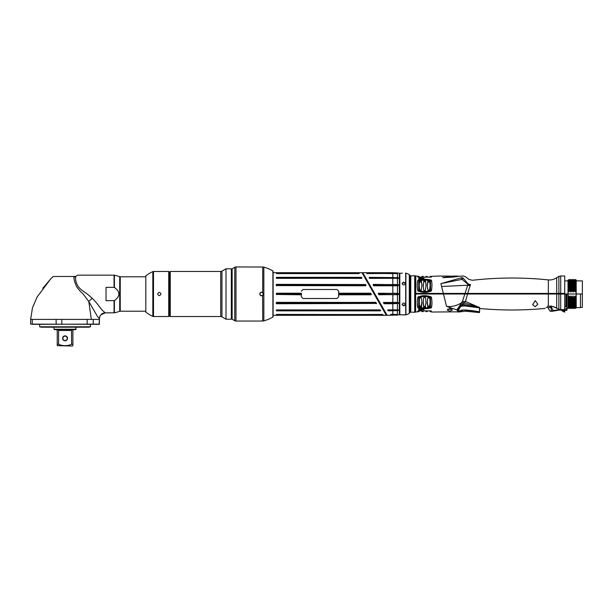 <?xml version="1.0" encoding="UTF-8"?>
<svg xmlns="http://www.w3.org/2000/svg" width="613" height="613" viewBox="0 0 613 613"><rect width="100%" height="100%" fill="white"/><g stroke="black" fill="none" stroke-linecap="round" stroke-linejoin="round"><path stroke-width="0.92" d="M158.33 316.5L168.721 316.538L169.127 316.124L169.127 271.881L168.721 271.467L153.503 271.467A1.64 1.64 0 0 0 152.821 271.62A32.773 32.773 0 0 0 145.802 275.95L145.802 312.055A32.773 32.773 0 0 0 152.821 316.392A1.64 1.64 0 0 0 153.503 316.538L153.503 271.467M159.962 316.484L159.464 316.477M159.119 316.477L158.629 316.484M157.656 316.538L153.503 316.538M158.713 271.521L159.119 271.528M159.464 271.528L159.962 271.521M160.261 271.513L160.935 271.467M168.721 316.538L168.721 271.467M157.656 294.002C158.752 291.888 159.84 291.888 160.935 294.002C159.84 296.117 158.752 296.117 157.656 294.002M145.802 275.95L145.802 312.055M273.107 315.879L273.107 271.298L273.107 316.714L273.107 315.312L386.313 315.312L362.375 273.352M273.107 272.126L273.107 272.701L361.9 272.701M273.107 271.298A0.406 0.406 0 0 0 272.9 270.946L272.9 317.067A0.406 0.406 0 0 0 273.107 316.714M263.513 320.967L262.716 321.005L263.513 320.967A4.099 4.099 180 0 0 263.843 320.883A40.971 40.971 0 0 0 272.9 317.067M259.912 321.036L262.716 321.005L262.625 295.366C261.192 295.979 260.303 295.527 259.958 294.002C260.303 292.485 261.192 292.026 262.625 292.639L263.513 294.002L262.716 295.504C261.153 296.194 260.173 295.688 259.797 294.002C260.173 292.324 261.146 291.819 262.716 292.501L262.716 267.007L263.513 267.046A4.099 4.099 0 0 1 263.843 267.122A40.971 40.971 0 0 1 272.9 270.946M262.716 267.007L235.99 266.962A2.46 2.46 0 0 0 234.764 267.291L234.764 320.714A2.46 2.46 0 0 0 235.99 321.043L259.797 321.043M262.716 321.005L261.49 320.982M234.764 267.291L232.143 268.808L232.143 319.204L234.764 320.714M231.323 317.281L231.323 319.204L225.998 319.204L225.998 268.808L231.323 268.808L231.323 317.281M170.276 316.538L170.276 271.467L220.726 271.467L220.726 316.538L170.276 316.538L169.862 316.124L169.862 271.881L170.276 271.467M262.625 292.639L263.314 294.002L262.625 295.366M263.199 293.382A1.678 1.678 0 0 1 263.314 294.163M397.439 293.466L378.482 293.229L378.206 293.696L379.01 294.776L398.596 294.455L397.439 294.539L397.446 302.416L383.401 302.63L384.175 303.741L392.833 303.741L398.596 303.328L396.749 303.466L398.596 303.328L398.596 302.546L395.906 302.355M396.764 293.32L392.833 293.229L392.833 285.788L397.446 285.712L397.446 293.397L378.336 293.627L379.01 294.462L397.439 294.539M378.206 293.696L379.01 294.623L396.764 294.692M397.439 303.42L397.446 309.879L387.86 310.055L388.29 310.63L398.596 310.408L398.596 309.94L397.446 309.879L387.715 310.147L388.29 310.829L398.596 310.408L397.439 310.484L397.446 314.438L390.496 314.691L397.446 314.438L397.446 315.051L387.163 315.312L386.711 314.737M397.431 285.658L373.708 285.604L373.24 284.8L373.853 285.696L397.446 285.712L398.596 285.581L398.596 284.8L373.386 284.386L373.072 284.693L373.853 285.788L395.883 285.781M366.865 273.597L396.098 273.406L366.773 273.275L392.833 273.597L392.833 277.566L398.596 277.789L369.302 277.367L369.601 278.363L398.596 278.256L369.601 278.363M392.833 273.275L392.833 272.701L362.75 272.701L387.163 315.312M388.29 310.829L396.764 310.63M387.715 310.147L396.749 309.948L396.749 310.53L397.439 310.484M399.347 314.829L399.347 273.176L399.492 314.668L397.446 315.051M399.347 273.176L397.446 272.961L397.446 277.658L396.764 277.566M369.325 278.202L369.164 277.743L396.749 277.781L396.749 278.271L369.585 278.271L369.302 277.566L369.601 278.325L397.431 278.302L398.596 278.256L398.596 277.789L397.439 277.72M396.887 309.871L388.029 309.887M387.73 310.239L388.021 309.948L387.998 310.707M383.431 302.791L395.891 302.447L383.707 302.439L384.029 303.473L396.764 303.581M384.175 303.741L384.175 303.335L396.749 303.335L396.749 302.538L383.707 302.538L383.899 303.588M396.764 284.547L373.386 284.578L373.853 285.788M392.833 285.696L373.578 285.627M373.386 284.386L373.11 284.807M396.764 285.758L396.749 284.792L373.072 284.693M397.439 284.708L397.431 278.302M396.098 273.406L392.833 273.597M397.37 273.574L366.773 273.275M390.619 314.415L397.37 314.438M362.773 272.739L387.025 315.228M394.703 314.415L392.833 314.415L392.833 310.63M393.546 314.415L393.163 314.415M399.492 273.551L399.492 314.454M402.427 314.837L399.653 314.691L399.653 273.314L402.457 273.176M402.113 314.86L405.699 314.86A0.82 0.82 0 0 0 405.906 314.829L405.906 273.176A0.82 0.82 0 0 0 405.699 273.153L405.392 273.153M402.113 304.431C403.208 302.561 404.296 302.561 405.392 304.431C404.296 306.224 403.208 306.224 402.113 304.431M402.113 283.574C403.208 281.781 404.296 281.781 405.392 283.574C404.296 285.443 403.208 285.443 402.113 283.574M404.457 314.806L402.634 314.821M405.906 314.829A12.291 12.291 0 0 0 409.292 313.381L409.292 274.624A12.291 12.291 0 0 0 405.906 273.176M409.292 313.381A0.406 0.406 0 0 0 409.484 313.036L409.484 274.976A0.406 0.406 0 0 0 409.292 274.624M276.302 314.737L382.696 314.438M276.532 314.408L382.956 314.576M361.639 278.348L276.225 278.041L276.547 277.344L361.348 277.344L361.639 278.348L276.394 278.156L361.632 278.256L361.348 277.735L276.547 277.735L276.547 278.256M361.341 277.344L361.954 278.064M301.374 294.792L276.225 294.462L276.547 293.213L301.374 293.213L301.374 296.876L303.021 298.516L337.02 298.516L338.667 296.876L338.667 291.137L337.02 289.497L303.021 289.497L301.381 291.137L303.021 289.497L337.02 289.497L338.667 291.137M301.374 293.213L301.381 296.876L303.021 298.508L337.02 298.508L338.66 296.876L338.66 291.137M338.667 293.213L370.528 293.213L371.34 294.301L371.057 294.792L338.667 294.792M376.213 303.749L376.543 303.42L375.761 302.339L276.233 302.592L276.547 303.749L376.543 303.42M276.241 285.566L365.9 285.781L365.716 284.524L276.547 284.363L276.547 285.781M276.547 309.887L276.555 310.86L380.336 310.86L380.083 309.887L276.225 310.163L276.547 310.638L380.344 310.86M359.218 273.321L276.547 273.245L358.904 273.398L301.611 273.597M386.29 315.266L362.045 272.785M281.29 273.245L358.942 273.59L276.532 273.59M386.167 313.917L386.451 315.059M374.681 294.669L374.298 294.002M375.8 302.347L376.413 303.404M374.581 294.002C358.781 266.862 358.781 266.862 374.581 294.002C390.374 321.151 390.374 321.151 374.581 294.002L374.719 293.926M362.421 273.436L362.996 274.095M383.424 308.998L374.888 294.209M363.271 274.095L362.796 273.268M362.612 273.436L362.612 272.946M364.176 275.658L363.601 274.662M276.233 278.064L276.547 277.551L361.647 277.474M301.374 294.623L276.386 294.462L276.547 293.382L301.374 293.382M301.381 294.478L276.532 294.462L276.547 293.535L301.381 293.535M338.667 293.382L370.528 293.382L371.202 294.378L338.667 294.623M338.66 293.535L370.528 293.535L371.057 294.792M376.229 303.32L276.547 303.343L276.547 302.523L375.761 302.523L376.229 303.32L375.899 302.523L376.497 303.305M276.532 303.328L276.547 303.749M276.225 285.466L365.892 285.673L365.432 284.578L276.547 284.578L276.394 285.574L365.9 285.781M276.547 284.363L276.532 285.574L365.892 285.589L365.432 284.761L276.225 284.662M380.344 310.439L276.547 310.439L276.547 309.91L380.075 309.948L380.635 310.515M380.083 309.925L276.547 309.925L380.083 309.925L380.673 310.645M279.482 278.348L276.394 278.302M380.221 310.002L380.489 310.469M405.354 304.125A1.64 1.418 0 0 1 402.151 304.125M402.151 283.888A1.64 1.418 180 0 1 405.354 283.888M396.764 302.37L397.431 302.477M39.661 324.323L39.661 326.783L41.301 327.189L88.824 327.189L90.463 326.783L90.463 324.323M105.152 312.829L105.191 312.845A5.739 5.739 134.6 0 0 99.475 318.676L99.275 324.323L30.65 324.116L32.251 324.116L32.251 319.404L30.65 319.404L32.481 307.726L37.201 296.838L50.55 279.114L53.185 276.471L75.522 276.471M39.661 326.783L90.463 326.783M99.482 324.116L32.42 324.323M93.13 324.323L93.306 319.404L30.65 319.404L30.65 324.116M77.698 275.206L75.683 276.44C75.223 279.873 76.15 283.375 78.464 286.93C82.609 291.665 84.939 291.443 92.272 298.355C98.31 304.339 97.705 304.99 102.478 310.446L105.206 312.852C101.681 313.205 99.773 315.143 99.475 318.676L97.513 316.492L88.785 301.496L82.793 293.573C80.755 291.911 78.702 289.62 76.633 286.7C74.61 282.149 73.721 278.739 73.951 276.471M100.869 314.829L105.206 312.852L114.409 312.814A49.163 49.163 0 0 0 119.704 311.304L119.704 276.708A49.163 49.163 0 0 0 114.409 275.199L114.409 287.42C120.378 291.811 120.378 296.202 114.409 300.585L106.034 300.699L106.034 287.313L114.409 287.42M77.767 275.16L114.049 275.16L114.049 287.313M88.785 301.496L91.337 319.404L88.785 301.496A5.44 0.889 -38.9 0 1 92.272 298.355M119.704 311.304A1.64 1.64 0 0 1 120.24 311.212L120.24 276.8A1.64 1.64 0 0 1 119.704 276.708M120.24 311.212L145.779 311.212M120.24 276.8L145.779 276.8M76.127 329.235L54.005 329.235L54.411 329.648L75.713 329.648L76.127 327.189M54.005 329.235L54.005 327.189M56.419 329.648L57.239 330.468L57.239 345.655L57.239 344.307L58.587 344.307C62.901 346.115 67.223 346.115 71.545 344.307L71.545 330.468L70.403 329.648M59.729 329.648L58.587 330.468L58.587 344.307M62.61 338.33A2.46 2.46 0 0 1 65.062 335.878A2.46 2.46 0 0 1 67.522 338.33A2.46 2.46 0 0 1 65.062 340.79A2.46 2.46 0 0 1 62.61 338.33M73.706 329.648L72.893 330.468L72.893 344.307L71.545 344.307M72.893 345.655L72.893 344.307L72.893 345.655L72.234 346.038L57.239 345.655M62.855 338.33A2.214 2.214 0 0 1 65.062 336.123A2.214 2.214 0 0 1 67.277 338.33A2.214 2.214 0 0 1 65.062 340.544A2.214 2.214 0 0 1 62.855 338.33M417.851 277.091C417.093 275.605 417.093 275.605 417.851 277.091L431.383 277.091C432.134 275.605 432.134 275.605 431.383 277.091L431.406 277.045M430.51 277.275C431.115 276.088 431.115 276.088 430.51 277.275M419.085 276.386L415.767 275.98L415.767 293.428L560.703 293.842L560.703 293.428L564.734 293.428L558.887 293.428L558.887 276.402L560.703 275.98L560.703 293.428L556.987 293.428L556.995 293.842M440.977 283.627L462.056 279.344L463.489 278.417A2.95 2.444 47.7 0 0 461.911 277.605C463.949 275.413 463.949 275.413 461.911 277.605L440.885 283.643L443.329 293.428L415.767 293.428L415.767 293.842L467.665 293.842M417.851 290.945C417.093 286.6 417.093 283.007 417.851 280.149C422.357 278.999 426.87 278.999 431.383 280.149C432.134 283.007 432.134 286.6 431.383 290.945C426.87 292.799 422.357 292.799 417.851 290.945L418.725 290.416C422.648 291.872 426.579 291.872 430.51 290.416L431.383 290.945M418.848 279.321L418.848 277.605L423.997 278.394L418.848 279.321M454.118 277.015L443.666 277.62C441.881 276.019 441.881 276.019 443.666 277.62L442.824 277.681C440.563 275.459 440.563 275.459 442.824 277.681L454.118 277.015L458.363 276.049M443.329 293.428L467.719 293.428L470.455 284.493C472.922 278.869 472.922 278.869 470.455 284.493A4.919 3.272 17.7 0 1 467.949 283.804C469.198 277.888 469.198 277.888 467.949 283.804L463.489 278.417C465.803 275.95 465.803 275.95 463.489 278.417M467.719 293.428L558.887 293.428M560.703 275.98L564.734 275.98L564.734 293.842L560.703 293.842M467.872 293.842L464.179 293.842M547.332 306.316C544.275 309.182 544.275 309.182 547.332 306.316A352.965 305.672 180 0 0 548.351 306.224L548.351 294.002L568.013 294.002L568.013 280.072L568.626 280.248L569.109 279.421L569.852 280.248L570.741 279.421L571.492 280.248L572.381 279.421L573.132 280.248L574.021 279.421L574.772 280.248L575.615 279.49L576.205 280.072L576.205 290.409L575.822 289.068L575.546 291.167C575.423 292.24 575.278 292.24 575.117 291.167L574.596 288.294L573.906 291.167C573.783 292.24 573.638 292.24 573.477 291.167L572.956 288.294L572.266 291.167C572.144 292.24 572.006 292.24 571.837 291.167L571.316 288.294L570.626 291.167C570.504 292.24 570.366 292.24 570.205 291.167L569.676 288.294L568.987 291.167C568.864 292.24 568.726 292.24 568.565 291.167L568.282 289.42L568.013 290.409M548.351 294.002L415.606 294.002L415.767 277.206M479.389 307.282L478.263 306.99L479.657 307.895L465.221 305.971C462.003 305.872 460.332 306.316 460.217 307.305L460.187 306.377L457.605 310.454L457.842 311.09L456.8 309.871L446.57 306.423C451.559 307.021 456.47 305.856 461.313 302.945L462.417 301.473L464.838 294.002L463.735 294.002M564.734 309.695L563.669 309.695L564.734 312.032L564.734 293.842M582.35 294.002L580.457 294.002L580.457 307.588L582.35 307.32L582.35 280.892L576.205 280.892M568.665 307.259L568.013 294.002L580.457 294.002M575.415 299.719C575.209 311.343 575.009 311.343 574.802 299.719L575.224 296.838C575.346 295.765 575.492 295.765 575.653 296.838L575.936 298.585L576.205 297.604L576.205 290.409M575.546 280.754L575.822 289.068M574.802 299.719L574.534 299.719C574.741 311.343 574.94 311.343 575.147 299.719M573.776 299.719C573.569 311.343 573.37 311.343 573.163 299.719L573.584 296.838C573.707 295.765 573.852 295.765 574.013 296.838L574.534 299.719M573.163 299.719L573.193 308.584L573.952 307.764L574.841 308.592L575.592 307.764L576.143 308.002L576.205 297.604M571.952 296.838L572.312 307.764L571.829 308.592L571.523 299.719L571.952 296.838C572.067 295.765 572.213 295.765 572.373 296.838L572.902 299.719M571.523 299.719L571.262 299.719C571.462 311.343 571.668 311.343 571.868 299.719M570.496 299.719C570.297 311.343 570.09 311.343 569.891 299.719L570.312 296.838C570.435 295.765 570.573 295.765 570.734 296.838L571.262 299.719M569.891 299.719L569.623 299.719C569.822 311.343 570.029 311.343 570.228 299.719M568.397 298.945L568.672 296.838C568.795 295.765 568.933 295.765 569.094 296.838L569.623 299.719M580.457 307.588L576.205 307.588L576.205 295.55M575.653 296.838C575.837 308.048 576.021 310.446 576.205 304.033M572.373 296.838L572.718 307.764L573.193 308.584M568.013 294.002L568.013 307.933L568.596 308.515L569.446 307.764L570.19 308.592L571.086 307.764L571.829 308.592M568.013 307.933L566.841 308.745L566.841 294.002M479.657 307.895L462.815 304.263L464.21 303.006L478.263 306.99L465.512 301.489L467.558 294.002M535.233 306.669L532.613 304.692L535.233 300.661L537.854 304.186L535.233 306.669M460.217 307.305L457.842 311.09C458.332 312.346 458.332 312.346 457.842 311.09C458.332 312.346 458.332 312.346 457.842 311.09L457.903 311.258M458.126 311.825L431.95 312.032L430.142 311.619M446.57 306.423L443.475 294.002M419.085 311.619L415.606 312.032L415.606 291.351M449.773 308.423L452.394 310.063L449.773 311.151L447.153 310.063L449.773 308.423M417.292 303.634L417.851 307.856C417.093 305.006 417.093 301.404 417.851 297.067C422.357 295.205 426.87 295.205 431.383 297.067C432.134 301.404 432.134 305.006 431.383 307.856C426.87 309.013 422.357 309.013 417.851 307.856L418.725 307.144C422.648 308.101 426.579 308.101 430.51 307.144L431.383 307.856M417.851 310.921C417.093 312.408 417.093 312.408 417.851 310.921L431.383 310.921C432.134 312.408 432.134 312.408 431.383 310.921L431.414 310.99M418.848 310.4L418.848 308.691L423.997 309.619L418.848 310.4L419.231 309.841L423.185 309.259M415.606 311.933L415.606 276.08M415.606 276.218L415.606 294.002M410.603 311.542L410.603 276.471M409.484 312.316L410.273 312.316L410.273 275.689L409.484 275.689M415.514 312.078L415.461 312.101A1.64 1.64 0 0 1 414.725 312.278L410.603 312.117L410.603 275.896L414.725 275.735A1.64 1.64 0 0 1 415.461 275.904L415.514 275.934M462.11 302.033L464.21 303.006L465.512 301.489L462.417 301.473M462.685 305.527C460.83 305.657 460.018 305.902 460.248 306.255L459.597 305.987C459.834 305.335 460.907 304.761 462.815 304.263L462.685 305.527L465.045 305.711L465.505 304.669M460.248 306.255L460.187 306.377A2.291 0.544 -146.5 0 1 459.436 306.186L456.8 309.871M463.091 304.025L461.313 302.945L459.436 306.186M465.221 305.971L473.803 307.013M565.96 294.002L565.96 306.776A1.226 1.065 0 0 0 564.734 307.841M548.351 306.224A12.291 10.643 180 0 1 556.711 308.124A16.39 14.191 180 0 0 558.887 309.243A4.099 3.548 180 0 0 560.703 309.619L564.734 309.619M566.841 308.745L564.734 308.745M437.728 293.842L443.429 293.842L443.437 293.428M465.037 293.428L467.987 284.325L462.056 279.344L461.244 277.942M441.598 286.493L467.842 285.206A4.919 2.935 12.2 0 0 469.941 285.627M470.194 285.037L467.987 284.325L467.949 283.804M418.725 310.737C418.112 311.917 418.112 311.917 418.725 310.737C418.112 311.917 418.112 311.917 418.725 310.737M430.51 310.737C431.115 311.917 431.115 311.917 430.51 310.737C431.115 311.917 431.115 311.917 430.51 310.737M428.288 310.799L429.537 310.906L428.288 310.799M429.813 310.998L429.813 310.998C430.257 311.833 430.257 311.833 429.813 310.998C430.257 311.833 430.257 311.833 429.813 310.998M427.797 310.898C427.108 311.864 427.108 311.864 427.797 310.898M426.027 311.588L427.299 311.596M423.69 310.776C423.008 311.91 423.008 311.91 423.69 310.776C423.008 311.91 423.008 311.91 423.69 310.776L425.537 310.776C426.219 311.91 426.219 311.91 425.537 310.776L423.675 310.799M420.947 310.799L419.698 310.906L420.947 310.799M419.415 310.998C418.978 311.833 418.978 311.833 419.415 310.998C418.978 311.833 418.978 311.833 419.415 310.998L419.698 310.906M421.438 310.898C422.127 311.864 422.127 311.864 421.438 310.898C422.127 311.864 422.127 311.864 421.438 310.898M421.936 311.596L423.185 311.619M417.851 297.067L418.725 297.596L418.725 307.144M430.51 307.144L430.51 297.596L431.383 297.067M430.51 297.596C426.579 296.14 422.648 296.14 418.725 297.596M429.537 306.768L430.15 302.799L429.897 299.067L429.552 298.148L428.081 297.749L427.728 298.447L427.276 302.768L427.797 306.799L429.537 306.768L430.134 301.994M425.154 307.297L426.05 302.83L425.621 298.163L425.292 297.382L423.943 297.382L423.614 298.163L423.185 302.83L423.698 307.075L425.154 307.297L426.035 302.017M420.947 307.006L421.438 306.799L421.951 302.768L421.506 298.447L421.154 297.749L419.683 298.148L419.338 299.067L419.415 306.538L420.947 307.006L421.936 301.964M429.813 306.538L429.721 305.841M427.299 301.964L427.912 306.056L429.445 306.071M428.288 307.006L428.403 306.27M427.797 306.799L427.912 306.056M425.537 307.075L425.43 306.354M423.2 302.017L423.805 306.354L425.047 306.569M424.081 307.297L424.188 306.569M423.698 307.075L423.805 306.354M421.438 306.799L421.315 306.056M419.1 301.994L419.514 305.841L420.832 306.27M419.69 306.768L419.79 306.071M419.415 306.538L419.514 305.841M419.231 308.607L419.231 309.841L419.231 308.607M419.169 308.776L421.736 308.929M419.361 309.128L419.231 309.841M563.669 309.695C558.811 310.737 555.73 306.607 551.164 306.331L548.512 308.101L548.574 307.626M551.018 305.933L551.164 306.331M558.903 310.117L553.401 311.097M552.121 311.297A0.575 0.49 98 0 1 552.06 311.289L552.06 311.289A0.575 0.49 -82 0 1 551.685 310.952L550.037 311.029C550.359 311.611 548.083 308.416 548.512 308.101M550.244 306.155C547.907 308.216 547.907 308.216 550.244 306.155L550.367 306.477M564.734 309.979L566.642 309.979L566.642 310.385L564.734 310.385L566.711 310.385L567.086 308.569M566.642 309.979L567.063 309.979L566.642 309.979L566.657 308.745M552.06 311.289L550.505 311.228L552.06 311.289A0.575 0.49 -82 0 0 552.405 311.189L553.409 311.09C555.991 310.14 559.953 310.017 560.987 310.04L563.669 310.193C561.171 309.565 557.677 309.711 553.187 310.63L551.01 306.339M553.409 311.09L553.187 310.63L551.685 310.952L550.443 306.454M563.669 310.193L563.37 311.412A1.31 1.31 93.7 0 0 564.481 312.032M563.355 311.396L560.987 310.04M550.957 310.96A0.575 0.575 95.6 0 1 550.037 311.029M575.936 298.585L576.205 306.875M568.282 289.42L568.013 281.129M568.013 283.972C568.197 277.566 568.381 279.965 568.565 291.167M568.274 291.167C568.512 276.946 568.749 276.946 568.987 291.167M568.803 288.294C569.002 276.662 569.209 276.662 569.408 288.294M569.676 288.294C569.477 276.662 569.27 276.662 569.071 288.294M569.492 291.167C569.73 276.946 569.967 276.946 570.205 291.167M569.914 291.167C570.151 276.946 570.389 276.946 570.626 291.167M570.442 288.294C570.642 276.662 570.849 276.662 571.048 288.294M571.316 288.294C571.117 276.662 570.91 276.662 570.711 288.294M571.132 291.167C571.37 276.946 571.607 276.946 571.837 291.167M571.554 291.167C571.791 276.946 572.029 276.946 572.266 291.167M572.082 288.294C572.281 276.662 572.488 276.662 572.688 288.294M572.956 288.294C572.749 276.662 572.55 276.662 572.343 288.294M573.714 288.294C573.921 276.662 574.12 276.662 574.327 288.294M574.596 288.294C574.389 276.662 574.189 276.662 573.983 288.294M417.851 280.149L418.725 280.861L418.725 290.416M430.51 290.416L430.51 280.861L431.383 280.149M430.51 280.861C426.579 279.911 422.648 279.911 418.725 280.861M429.552 289.865L430.15 285.206L429.813 281.474L428.288 280.999L427.797 281.214L427.276 285.237L427.728 289.566L428.081 290.263L429.552 289.865M425.292 290.631L426.05 285.175L425.537 280.938L424.081 280.716L423.185 285.175L423.614 289.842L423.943 290.631L425.292 290.631M421.154 290.263L421.951 285.237L421.438 281.214L420.947 280.999L419.415 281.474L419.085 285.206L419.683 289.865L421.154 290.263M429.813 281.474L430.134 286.018M427.299 286.041L427.912 281.949L429.721 282.164M427.797 281.214L427.912 281.949M428.288 280.999L428.403 281.735M429.537 281.244L429.445 281.934M425.537 280.938L426.035 285.987M423.2 285.987L423.805 281.658L425.43 281.658M423.698 280.938L423.805 281.658M424.081 280.716L424.188 281.436M425.154 280.716L425.047 281.436M421.438 281.214L421.936 286.041M419.1 286.018L419.514 282.164L421.315 281.949M419.415 281.474L419.514 282.164M419.69 281.244L419.79 281.934M420.947 280.999L420.832 281.735M418.725 277.275C418.112 276.088 418.112 276.088 418.725 277.275M429.537 277.107L428.288 277.206L429.537 277.107M429.813 277.015C430.257 276.179 430.257 276.179 429.813 277.015C430.257 276.179 430.257 276.179 429.813 277.015M427.797 277.114C427.108 276.141 427.108 276.141 427.797 277.114L428.288 277.206M427.299 276.417L426.027 276.417M423.69 277.237C423.008 276.103 423.008 276.103 423.69 277.237C423.008 276.103 423.008 276.103 423.69 277.237C423.008 276.103 423.008 276.103 423.69 277.237C423.008 276.103 423.008 276.103 423.69 277.237C423.008 276.103 423.008 276.103 423.69 277.237C423.008 276.103 423.008 276.103 423.69 277.237C423.008 276.103 423.008 276.103 423.69 277.237C423.008 276.103 423.008 276.103 423.69 277.237C423.008 276.103 423.008 276.103 423.69 277.237C423.008 276.103 423.008 276.103 423.69 277.237C423.008 276.103 423.008 276.103 423.69 277.237C423.008 276.103 423.008 276.103 423.69 277.237C423.008 276.103 423.008 276.103 423.69 277.237C423.008 276.103 423.008 276.103 423.69 277.237C423.008 276.103 423.008 276.103 423.69 277.237C423.008 276.103 423.008 276.103 423.69 277.237C423.008 276.103 423.008 276.103 423.69 277.237C423.008 276.103 423.008 276.103 423.69 277.237C423.008 276.103 423.008 276.103 423.69 277.237C423.008 276.103 423.008 276.103 423.69 277.237L425.537 277.237C426.219 276.103 426.219 276.103 425.537 277.237M425.552 277.206L423.598 277.076M420.947 277.206L419.698 277.107L420.947 277.206M419.415 277.015C418.978 276.179 418.978 276.179 419.415 277.015C418.978 276.179 418.978 276.179 419.415 277.015L419.698 277.107M421.438 277.114C422.127 276.141 422.127 276.141 421.438 277.114M423.185 276.386L421.936 276.417M423.185 278.746L419.231 278.172L418.848 277.605M419.231 278.172L419.231 279.398L419.231 278.172L419.361 278.884L421.736 279.076M442.479 276.517L442.479 276.065L446.118 276.065M447.842 309.029A1.31 1.31 0 0 0 448.616 309.289L450.93 309.289A1.31 1.31 0 0 0 451.704 309.029M458.302 311.182L458.302 311.182C458.723 312.308 458.723 312.308 458.302 311.182L460.309 310.883C460.562 310.385 461.627 308.699 479.496 311.81L479.504 307.872M479.496 311.81L479.259 312.025C474.339 311.075 463.489 309.711 462.938 310.239L460.432 311.12C461.106 312.331 461.106 312.331 460.44 311.12L460.432 311.113M458.026 310.783L460.309 310.883M443.781 277.62L443.781 277.26C442.034 275.651 442.034 275.651 443.781 277.26L456.731 276.67M453.153 276.118L452.44 276.095M453.344 276.088L457.06 276.065L457.06 276.501M446.846 276.225L447.452 276.256M446.195 276.088L447.367 276.425M447.398 276.287L446.088 276.065M152.821 316.392L152.821 271.62M263.843 320.883L263.843 267.122M235.99 266.962L235.99 321.043M232.143 317.358L231.484 317.358L231.484 270.655L232.143 270.655M220.726 316.538L221.952 316.867L221.952 271.145L225.998 268.808M169.127 313.672L169.701 313.672L169.862 274.172M392.833 309.925L392.833 303.55M392.833 302.439L392.833 294.623M392.833 293.382L378.482 293.229M392.833 284.578L392.833 278.325M392.833 315.312L392.833 314.73M398.596 293.55L398.596 294.455L396.749 294.462L396.749 293.55L398.596 293.55M392.833 277.566L369.302 277.367M390.711 314.73L396.098 314.599M399.822 314.86L399.822 273.153M405.699 314.86L405.699 273.153M276.547 278.348L361.632 278.256M276.547 277.344L276.547 277.735M371.34 294.301L338.66 294.478M376.213 303.343L276.547 303.343M276.532 302.538L276.225 303.45M276.547 302.339L375.761 302.439L276.225 302.661M276.547 310.439L276.555 310.86M87.153 324.323L87.199 319.404M61.844 324.323L61.821 319.404M56.166 324.323L56.09 319.404L32.251 319.404M99.153 324.323L99.352 319.404L93.306 319.404M114.049 300.699L114.049 312.852M114.409 300.585L114.409 312.814M58.587 330.468L71.545 330.468M548.351 293.428L548.351 279.896C522.989 277.283 497.649 277.413 472.316 280.271L468.884 279.367L465.213 276.578L463.428 275.98L457.229 276.386M548.351 279.896C551.401 280.172 554.183 279.444 556.711 277.704L556.711 293.428M575.224 296.838C575.461 311.067 575.699 311.067 575.936 296.838M574.013 296.838C574.251 311.067 574.488 311.067 574.726 296.838M573.584 296.838C573.822 311.067 574.059 311.067 574.297 296.838M571.561 301.297L572.029 300.883L572.933 301.297M570.734 296.838C570.971 311.067 571.209 311.067 571.446 296.838M570.312 296.838C570.55 311.067 570.787 311.067 571.025 296.838M569.094 296.838C569.331 311.067 569.569 311.067 569.806 296.838M568.672 296.838C568.91 311.067 569.148 311.067 569.385 296.838M410.771 312.278L410.771 275.735M415.461 312.101L415.461 275.904M414.725 312.278L414.725 275.735M560.703 294.002L560.703 309.619M558.887 294.002L558.887 309.243M556.711 294.002L556.711 308.124M559.102 293.842L559.094 293.428M548.298 293.842L548.298 293.428M464.7 293.842L464.708 293.428M572.772 291.167C573.002 276.946 573.239 276.946 573.477 291.167M573.193 291.167C573.431 276.946 573.668 276.946 573.906 291.167M574.404 291.167C574.642 276.946 574.879 276.946 575.117 291.167M574.833 291.167C575.071 276.946 575.308 276.946 575.546 291.167M221.952 271.145L220.726 271.467M221.952 316.867L225.998 319.204M169.127 274.34L169.701 274.34M397.446 272.961L392.833 272.701M386.504 314.323L386.267 313.917M99.475 318.676L99.582 317.457M50.55 279.114L42.787 288.248M74.901 277.122L74.242 276.471M442.318 276.386L441.084 275.98L430.142 276.386M556.711 277.704L558.887 276.402M568.013 280.892L564.734 280.892M572.312 307.764L572.718 307.764M545.064 308.439C523.356 310.469 501.641 310.5 479.925 308.515M458.21 312.032L458.21 311.396M548.689 307.527L546.037 307.527M567.155 308.523L566.642 310.385M560.972 310.078L563.922 311.91M456.639 276.724L457.045 276.616M458.378 311.779L458.049 310.96L458.624 312.025L465.604 311.212L479.473 312.576L479.764 308.147M446.9 276.065L452.739 276.225"/></g></svg>
